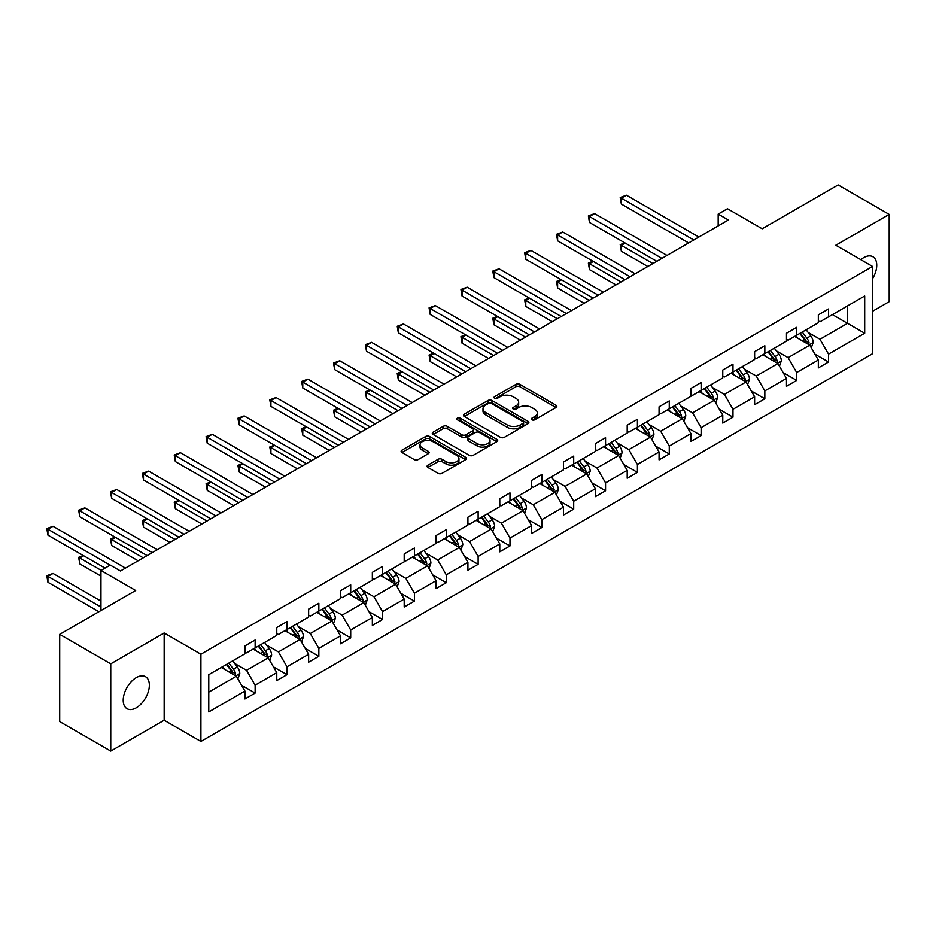 <?xml version="1.0" encoding="UTF-8"?>
<svg xmlns="http://www.w3.org/2000/svg" width="936" height="936" viewBox="0 0 936 936"><rect width="100%" height="100%" fill="white"/><g stroke="black" fill="none" stroke-linecap="round" stroke-linejoin="round"><path stroke-width="1.4" d="M531.894 419.808A1.989 1.147 0 0 0 534.702 419.808L555.996 407.523A2.831 1.638 0 0 0 556.826 406.364A2.831 1.638 0 0 0 555.996 405.206L519.913 384.368A2.831 1.638 0 0 0 515.911 384.368L494.606 396.665A1.989 1.147 0 0 0 494.032 397.472A1.989 1.147 0 0 0 494.606 398.291A1.989 1.147 0 0 0 497.414 398.291L500.175 396.7A9.067 5.242 0 0 1 512.998 396.7L516.005 398.432A9.067 5.242 0 0 1 518.661 402.141A9.067 5.242 0 0 1 516.005 405.838L513.256 407.429A1.989 1.147 0 0 0 512.671 408.236A1.989 1.147 0 0 0 513.256 409.055A1.989 1.147 0 0 0 516.064 409.055L518.813 407.464A9.067 5.242 0 0 1 531.648 407.464L534.643 409.196A9.067 5.242 0 0 1 537.311 412.893A9.067 5.242 0 0 1 534.643 416.602L531.894 418.193A1.989 1.147 0 0 0 531.309 419A1.989 1.147 0 0 0 531.894 419.808L531.894 418.193M136.282 707.803A18.486 10.67 120 0 0 148.356 691.517A18.486 10.67 120 0 0 145.525 676.705A18.486 10.67 120 0 0 136.282 677.629A18.486 10.67 120 0 0 124.207 693.915A18.486 10.67 120 0 0 127.039 708.716A18.486 10.67 120 0 0 136.282 707.803M872.563 278.706A18.486 10.67 120 0 0 872.914 256.756A18.486 10.67 120 0 0 863.671 257.669A18.486 10.67 120 0 0 860.827 259.681M872.563 311.255L889.2 301.649L889.2 214.402L838.153 184.93L762.185 228.782L727.471 208.74L718.181 214.11L718.181 225.892M110.752 751.07L164.163 720.24L164.163 632.993L110.752 663.835L110.752 751.07L59.705 721.597L59.705 634.351L135.673 590.499L100.959 570.457L100.959 610.541M110.752 663.835L59.705 634.351M427.916 465.145A2.831 1.638 0 0 0 427.085 466.303A2.831 1.638 0 0 0 427.916 467.462L438.036 473.312A2.831 1.638 0 0 0 442.049 473.312L465.695 459.646A2.831 1.638 0 0 0 466.526 458.5A2.831 1.638 0 0 0 465.695 457.341L429.612 436.504A2.831 1.638 0 0 0 425.611 436.504L401.953 450.157A2.831 1.638 0 0 0 401.123 451.316A2.831 1.638 0 0 0 401.953 452.474L414.18 459.541A2.831 1.638 0 0 0 418.193 459.541L428.314 453.691A2.831 1.638 0 0 0 429.144 452.533A2.831 1.638 0 0 0 428.314 451.374L422.253 447.876A7.582 4.376 0 0 1 420.03 444.775A7.582 4.376 0 0 1 424.71 440.739A7.582 4.376 0 0 1 432.97 441.687L456.721 455.399A7.582 4.376 0 0 1 458.944 458.5A7.582 4.376 0 0 1 454.264 462.536A7.582 4.376 0 0 1 446.004 461.588L442.049 459.307A2.831 1.638 0 0 0 438.036 459.307L427.916 465.145L427.916 467.462L438.036 461.659L438.036 459.307M100.959 570.457L110.249 565.087L120.463 570.983L728.383 219.995L718.181 214.11M164.163 632.993L200.912 654.217L872.563 266.456L872.563 353.703L200.912 741.464L200.912 654.217M889.2 214.402L835.801 245.232L872.563 266.456M500.374 437.311A2.831 1.638 0 0 0 504.387 437.311L528.033 423.657A2.831 1.638 0 0 0 528.863 422.499A2.831 1.638 0 0 0 528.033 421.352L491.95 400.514A2.831 1.638 0 0 0 487.948 400.514L464.291 414.168A2.831 1.638 0 0 0 463.46 415.327A2.831 1.638 0 0 0 464.291 416.485L500.374 437.311M458.172 420.241A1.989 1.147 0 0 1 460.184 420.521L496.829 441.675L473.218 455.317A2.831 1.638 0 0 1 469.205 455.317L433.122 434.479L443.243 428.676L443.243 426.325L433.122 432.163A2.831 1.638 0 0 0 432.292 433.321A2.831 1.638 0 0 0 433.122 434.479L433.122 432.163M443.243 428.676A2.831 1.638 0 0 1 447.256 428.676L447.256 426.325A2.831 1.638 0 0 0 443.243 426.325M447.256 426.325L461.893 434.772A2.831 1.638 0 0 0 465.894 434.772L472.61 430.899A2.831 1.638 0 0 0 473.44 429.741A2.831 1.638 0 0 0 472.61 428.583L457.376 419.784A1.989 1.147 0 0 1 456.791 418.977A1.989 1.147 0 0 1 458.02 417.912A1.989 1.147 0 0 1 460.184 418.17L496.864 439.347A2.831 1.638 0 0 1 497.695 440.493A2.831 1.638 0 0 1 496.864 441.652L496.864 439.347M208.775 674.68L244.928 653.808L244.928 645.91L255.13 640.013L255.13 647.911L276.775 635.415L276.775 627.518L286.989 621.621L286.989 629.518L308.634 617.023L308.634 609.125L318.848 603.229L318.848 611.126L340.493 598.63L340.493 590.733L350.707 584.836L350.707 592.734L372.352 580.238L372.352 572.341L382.555 566.444L382.555 574.341L404.2 561.846L404.2 553.948L414.414 548.051L414.414 555.949L436.059 543.453L436.059 535.556L446.273 529.659L446.273 537.556L467.918 525.061L467.918 517.163L478.132 511.267L478.132 519.164L499.777 506.668L499.777 498.771L509.98 492.874L509.98 500.772L531.636 488.276L531.636 480.379L541.839 474.482L541.839 482.379L563.484 469.884L563.484 461.986L573.698 456.089L573.698 463.987L595.343 451.491L595.343 443.594L605.557 437.697L605.557 445.594L627.202 433.099L627.202 425.201L637.416 419.305L637.416 427.202L659.061 414.706L659.061 406.809L669.263 400.912L669.263 408.81L690.908 396.314L690.908 388.417L701.122 382.52L701.122 390.417L722.767 377.922L722.767 370.024L732.982 364.127L732.982 372.025L754.627 359.529L754.627 351.632L764.841 345.735L764.841 353.632L786.486 341.137L786.486 333.239L796.688 327.343L796.688 335.24L818.345 322.745L818.345 314.847L828.547 308.95L828.547 316.859L864.7 295.987L864.7 333.239L828.547 354.112L828.547 362.01L818.345 367.906L818.345 360.009L796.688 372.505L796.688 380.402L786.486 386.299L786.486 378.401L764.841 390.897L764.841 398.795L754.627 404.691L754.627 396.794L732.982 409.289L732.982 417.187L722.767 423.084L722.767 415.186L701.122 427.682L701.122 435.579L690.908 441.476L690.908 433.579L669.263 446.074L669.263 453.972L659.061 459.868L659.061 451.971L637.416 464.467L637.416 472.364L627.202 478.261L627.202 470.363L605.557 482.859L605.557 490.756L595.343 496.653L595.343 488.756L573.698 501.251L573.698 509.149L563.484 515.046L563.484 507.148L541.839 519.644L541.839 527.541L531.636 533.438L531.636 525.541L509.98 538.036L509.98 545.934L499.777 551.83L499.777 543.921L478.132 556.429L478.132 564.326L467.918 570.223L467.918 562.314L446.273 574.821L446.273 582.718L436.059 588.615L436.059 580.706L414.414 593.213L414.414 601.111L404.2 607.008L404.2 599.098L382.555 611.606L382.555 619.503L372.352 625.4L372.352 617.491L350.707 629.998L350.707 637.896L340.493 643.792L340.493 635.883L318.848 648.391L318.848 656.288L308.634 662.185L308.634 654.276L286.989 666.783L286.989 674.68L276.775 680.577L276.775 672.668L255.13 685.164L255.13 693.073L244.928 698.958L244.928 691.06L208.775 711.933L208.775 674.68M253.094 649.093L268.199 657.821L246.554 670.316L234.737 663.495M246.554 670.316L255.13 685.164M268.199 657.821L276.775 672.668M244.928 651.924L246.554 652.86L255.13 647.911M284.942 630.7L300.058 639.428L278.413 651.924L266.596 645.103M278.413 651.924L286.989 666.783M300.058 639.428L308.634 654.276M276.775 633.532L278.413 634.468L286.989 629.518M316.801 612.308L331.917 621.036L310.272 633.532L298.455 626.71M310.272 633.532L318.848 648.391M331.917 621.036L340.493 635.883M308.634 615.139L310.272 616.075L318.848 611.126M348.66 593.915L363.776 602.644L342.131 615.139L330.303 608.318M342.131 615.139L350.707 629.998M363.776 602.644L372.352 617.491M340.493 596.747L342.131 597.683L350.707 592.734M380.519 575.523L395.624 584.251L373.979 596.747L362.162 589.926M373.979 596.747L382.555 611.606M395.624 584.251L404.2 599.098M372.352 578.354L373.979 579.29L382.555 574.341M412.378 557.131L427.483 565.859L405.838 578.354L394.021 571.533M405.838 578.354L414.414 593.213M427.483 565.859L436.059 580.706M404.2 559.962L405.838 560.91L414.414 555.949M444.226 538.738L459.342 547.466L437.697 559.962L425.88 553.141M437.697 559.962L446.273 574.821M459.342 547.466L467.918 562.314M436.059 541.57L437.697 542.517L446.273 537.556M476.085 520.346L491.201 529.074L469.556 541.57L457.727 534.749M469.556 541.57L478.132 556.429M491.201 529.074L499.777 543.921M467.918 523.177L469.556 524.125L478.132 519.164M507.944 501.953L523.06 510.682L501.404 523.177L489.586 516.356M501.404 523.177L509.98 538.036M523.06 510.682L531.636 525.541M499.777 504.785L501.404 505.732L509.98 500.772M539.803 483.561L554.908 492.289L533.263 504.785L521.446 497.964M533.263 504.785L541.839 519.644M554.908 492.289L563.484 507.148M531.636 486.392L533.263 487.34L541.839 482.379M571.65 465.169L586.767 473.897L565.122 486.392L553.305 479.571M565.122 486.392L573.698 501.251M586.767 473.897L595.343 488.756M563.484 468L565.122 468.948L573.698 463.987M603.509 446.776L618.626 455.504L596.981 468L585.164 461.179M596.981 468L605.557 482.859M618.626 455.504L627.202 470.363M595.343 449.608L596.981 450.555L605.557 445.594M635.368 428.384L650.485 437.112L628.84 449.608L617.011 442.786M628.84 449.608L637.416 464.467M650.485 437.112L659.061 451.971M627.202 431.215L628.84 432.163L637.416 427.202M667.228 409.991L682.332 418.72L660.687 431.215L648.87 424.394M660.687 431.215L669.263 446.074M682.332 418.72L690.908 433.579M659.061 412.823L660.687 413.77L669.263 408.81M699.087 391.599L714.191 400.327L692.546 412.823L680.729 406.002M692.546 412.823L701.122 427.682M714.191 400.327L722.767 415.186M690.908 394.43L692.546 395.378L701.122 390.417M730.934 373.207L746.05 381.935L724.405 394.43L712.588 387.609M724.405 394.43L732.982 409.289M746.05 381.935L754.627 396.794M722.767 376.038L724.405 376.986L732.982 372.025M762.793 354.814L777.91 363.542L756.265 376.038L744.436 369.217M756.265 376.038L764.841 390.897M777.91 363.542L786.486 378.401M754.627 357.646L756.265 358.593L764.841 353.632M794.652 336.422L809.769 345.15L788.112 357.646L776.295 350.825M788.112 357.646L796.688 372.505M809.769 345.15L818.345 360.009M786.486 339.253L788.112 340.201L796.688 335.24M832.432 314.613L847.536 323.341L819.971 339.253L808.154 332.432M819.971 339.253L828.547 354.112M864.7 333.239L847.536 323.341L847.536 305.885L864.7 295.987M164.163 720.24L200.912 741.464M818.345 320.861L819.971 321.808L828.547 316.859M208.775 692.125L236.352 676.213L221.235 667.485M236.352 676.213L244.928 691.06M814.975 354.171L828.547 362.01M783.116 372.563L796.688 380.402M751.257 390.955L764.841 398.795M719.398 409.348L732.982 417.187M687.539 427.74L701.122 435.579M655.691 446.133L669.263 453.972M623.832 464.525L637.416 472.364M591.973 482.917L605.557 490.756M560.114 501.31L573.698 509.149M528.267 519.702L541.839 527.541M496.408 538.095L509.98 545.934M464.548 556.487L478.132 564.326M432.689 574.88L446.273 582.718M400.83 593.272L414.414 601.111M368.983 611.664L382.555 619.503M337.124 630.057L350.707 637.896M305.265 648.449L318.848 656.288M273.406 666.841L286.989 674.68M241.558 685.234L255.13 693.073M532.689 420.089L534.643 418.965A9.067 5.242 0 0 0 537.311 415.256L537.311 412.893M518.661 402.141L518.661 404.492A9.067 5.242 0 0 1 516.005 408.201L514.039 409.336M555.996 405.206L555.996 407.523L519.913 386.732A2.831 1.638 0 0 0 515.911 386.732L495.401 398.572M528.033 421.352L528.033 423.657L491.95 402.878A2.831 1.638 0 0 0 487.948 402.878L464.326 416.508M523.025 423.318A1.989 1.147 0 0 0 523.61 422.499A1.989 1.147 0 0 0 523.025 421.691L491.353 403.404A1.989 1.147 0 0 0 488.545 403.404L485.644 405.089A9.067 5.242 0 0 0 482.988 408.786A9.067 5.242 0 0 0 485.644 412.495L507.289 424.991A9.067 5.242 0 0 0 520.112 424.991L523.025 423.318L523.025 425.669A1.989 1.147 0 0 0 523.61 424.862L523.61 422.499M482.988 408.786L482.988 411.15A9.067 5.242 0 0 0 485.644 414.847L485.644 412.495M523.025 425.669L520.112 427.354A9.067 5.242 0 0 1 507.289 427.354L485.644 414.847M447.256 428.676L461.893 437.124A2.831 1.638 0 0 0 465.894 437.124L472.61 433.251A2.831 1.638 0 0 0 473.44 432.093L473.44 429.741M477.067 443.535A7.582 4.376 0 0 0 485.339 444.483A7.582 4.376 0 0 0 490.019 440.446A7.582 4.376 0 0 0 487.796 437.346L479.431 432.514A2.831 1.638 0 0 0 475.418 432.514L468.702 436.387A2.831 1.638 0 0 0 467.871 437.545A2.831 1.638 0 0 0 468.702 438.703L477.067 443.535L477.067 445.899A7.582 4.376 0 0 0 485.339 446.846A7.582 4.376 0 0 0 490.019 442.798L490.019 440.446M467.871 437.545L467.871 439.908A2.831 1.638 0 0 0 468.702 441.067L468.702 438.703M477.067 445.899L468.702 441.067M458.944 458.5L458.944 460.851A7.582 4.376 0 0 1 454.264 464.899A7.582 4.376 0 0 1 446.004 463.952L442.049 461.659A2.831 1.638 0 0 0 438.036 461.659M420.03 444.775L420.03 447.139A7.582 4.376 0 0 0 422.253 450.239L422.253 447.876M428.279 453.714L422.253 450.239M465.66 459.67L429.612 438.867A2.831 1.638 0 0 0 425.611 438.867L401.989 452.497M811.313 347.841L813.197 342.412A7.652 4.423 -120 0 0 810.751 335.895L806.165 329.776M797.94 338.329L795.951 335.673M625.225 243.079L621.34 245.326L621.34 251.222L647.829 266.514M808.634 344.495L809.067 342.74A7.652 4.423 -120 0 0 806.867 338.142L802.281 332.023M800.374 333.122L805.416 339.862A3.896 2.246 60 0 1 806.118 341.043L809.067 342.74M799.835 333.427L804.422 339.557A7.652 4.423 60 0 1 806.329 343.161M621.34 251.222L620.217 244.682L652.93 263.566M620.217 244.682L624.768 242.822M693.775 239.979L621.34 198.163L626.441 195.214L698.876 237.042M688.662 242.927L621.34 204.06L621.34 198.163L620.217 197.519L626.441 195.214M621.34 204.06L620.217 197.519M779.454 366.233L781.338 360.805A7.652 4.423 -120 0 0 778.892 354.288L774.306 348.169M766.093 356.721L764.104 354.065M593.365 261.472L589.481 263.718L589.481 269.615L615.97 284.907M776.775 362.887L777.208 361.132A7.652 4.423 -120 0 0 775.02 356.534L770.433 350.415M768.514 351.515L773.557 358.254A3.896 2.246 60 0 1 774.271 359.436L777.208 361.132M767.976 351.819L772.563 357.95A7.652 4.423 60 0 1 774.47 361.553M589.481 269.615L588.358 263.075L621.071 281.958M588.358 263.075L592.909 261.214M747.607 384.626L749.479 379.197A7.652 4.423 -120 0 0 747.033 372.68L742.459 366.561M734.233 375.114L732.245 372.458M561.506 279.864L557.622 282.11L557.622 288.007L584.111 303.299M744.916 381.28L745.348 379.525A7.652 4.423 -120 0 0 743.161 374.926L738.574 368.807M736.655 369.907L741.698 376.646A3.896 2.246 60 0 1 742.412 377.828L745.348 379.525M736.117 370.211L740.704 376.342A7.652 4.423 60 0 1 742.611 379.946M557.622 288.007L556.499 281.467L589.212 300.351M556.499 281.467L561.062 279.607M661.916 258.371L589.481 216.555L594.594 213.607L667.017 255.423M656.815 261.32L589.481 222.452L589.481 216.555L588.358 215.912L594.594 213.607M589.481 222.452L588.358 215.912M630.057 276.764L557.622 234.948L562.735 231.999L635.17 273.815M624.955 279.712L557.622 240.844L557.622 234.948L556.499 234.304L562.735 231.999M557.622 240.844L556.499 234.304M715.747 403.018L717.62 397.589A7.652 4.423 -120 0 0 715.186 391.072L710.6 384.953M702.374 393.506L700.385 390.85M529.647 298.256L525.775 300.503L525.775 306.4L552.252 321.691M713.068 399.672L713.489 397.917A7.652 4.423 -120 0 0 711.302 393.319L706.715 387.188M704.796 388.3L709.851 395.039A3.896 2.246 60 0 1 710.553 396.22L713.489 397.917M704.27 388.604L708.856 394.735A7.652 4.423 60 0 1 710.763 398.338M525.775 306.4L524.651 299.848L557.365 318.743M524.651 299.848L529.203 297.999M598.198 295.156L525.775 253.34L530.876 250.392L603.31 292.207M593.096 298.104L525.775 259.237L525.775 253.34L524.651 252.697L530.876 250.392M525.775 259.237L524.651 252.697M683.888 421.411L685.772 415.982A7.652 4.423 -120 0 0 683.327 409.465L678.74 403.346M670.515 411.899L668.526 409.243M497.8 316.649L493.915 318.895L493.915 324.792L520.404 340.084M681.209 418.064L681.63 416.309A7.652 4.423 -120 0 0 679.442 411.711L674.856 405.58M672.937 406.692L677.992 413.431A3.896 2.246 60 0 1 678.694 414.613L681.63 416.309M672.411 406.996L676.997 413.115A7.652 4.423 60 0 1 678.904 416.731M493.915 324.792L492.792 318.24L525.505 337.135M492.792 318.24L497.344 316.391M566.35 313.548L493.915 271.732L499.017 268.784L571.451 310.6M561.237 316.497L493.915 277.629L493.915 271.732L492.792 271.089L499.017 268.784M493.915 277.629L492.792 271.089M652.029 439.803L653.913 434.374A7.652 4.423 -120 0 0 651.468 427.857L646.881 421.738M638.656 430.291L636.667 427.635M465.941 335.041L462.056 337.288L462.056 343.184L488.545 358.476M649.35 436.457L649.783 434.702A7.652 4.423 -120 0 0 647.583 430.104L643.009 423.973M641.09 425.084L646.132 431.824A3.896 2.246 60 0 1 646.846 433.005L649.783 434.702M640.552 425.389L645.138 431.508A7.652 4.423 60 0 1 647.045 435.123M462.056 343.184L460.933 336.632L493.646 355.528M460.933 336.632L465.485 334.784M534.491 331.941L462.056 290.125L467.158 287.176L539.592 328.992M529.39 334.889L462.056 296.022L462.056 290.125L460.933 289.481L467.158 287.176M462.056 296.022L460.933 289.481M620.17 458.195L622.054 452.767A7.652 4.423 -120 0 0 619.609 446.25L615.022 440.131M606.809 448.683L604.82 446.027M434.082 353.434L430.197 355.68L430.197 361.577L456.686 376.869M617.491 454.849L617.924 453.094A7.652 4.423 -120 0 0 615.736 448.496L611.149 442.365M609.231 443.477L614.273 450.216A3.896 2.246 60 0 1 614.987 451.398L617.924 453.094M608.692 443.781L613.279 449.9A7.652 4.423 60 0 1 615.186 453.515M430.197 361.577L429.074 355.025L461.787 373.92M429.074 355.025L433.637 353.176M502.632 350.333L430.197 308.517L435.31 305.569L507.733 347.385M497.531 353.281L430.197 314.414L430.197 308.517L429.074 307.874L435.31 305.569M430.197 314.414L429.074 307.874M588.323 476.588L590.195 471.159A7.652 4.423 -120 0 0 587.75 464.642L583.175 458.523M574.95 467.076L572.961 464.42M402.223 371.826L398.35 374.072L398.35 379.969L424.827 395.261M585.644 473.242L586.065 471.487A7.652 4.423 -120 0 0 583.877 466.888L579.29 460.758M577.372 461.869L582.414 468.608A3.896 2.246 60 0 1 583.128 469.79L586.065 471.487M576.845 462.173L581.42 468.292A7.652 4.423 60 0 1 583.327 471.908M398.35 379.969L397.227 373.417L429.94 392.313M397.227 373.417L401.778 371.569M470.773 368.725L398.35 326.91L403.451 323.961L475.886 365.777M465.672 371.674L398.35 332.806L398.35 326.91L397.227 326.266L403.451 323.961M398.35 332.806L397.227 326.266M556.464 494.98L558.336 489.551A7.652 4.423 -120 0 0 555.902 483.034L551.316 476.915M543.091 485.468L541.102 482.812M370.363 390.218L366.491 392.465L366.491 398.362L392.968 413.654M553.784 491.634L554.206 489.879A7.652 4.423 -120 0 0 552.018 485.269L547.431 479.15M545.512 480.262L550.567 487.001A3.896 2.246 60 0 1 551.269 488.182L554.206 489.879M544.986 480.566L549.572 486.685A7.652 4.423 60 0 1 551.48 490.3M366.491 398.362L365.368 391.81L398.081 410.705M365.368 391.81L369.919 389.961M438.925 387.118L366.491 345.302L371.592 342.354L444.027 384.17M433.813 390.066L366.491 351.199L366.491 345.302L365.368 344.659L371.592 342.354M366.491 351.199L365.368 344.659M524.605 513.373L526.488 507.944A7.652 4.423 -120 0 0 524.043 501.427L519.457 495.308M511.231 503.86L509.242 501.205M338.516 408.611L334.632 410.857L334.632 416.754L361.12 432.046M521.925 510.026L522.358 508.271A7.652 4.423 -120 0 0 520.159 503.662L515.572 497.542M513.665 498.654L518.708 505.393A3.896 2.246 60 0 1 519.41 506.575L522.358 508.271M513.127 498.958L517.713 505.077A7.652 4.423 60 0 1 519.62 508.693M334.632 416.754L333.508 410.202L366.222 429.097M333.508 410.202L338.06 408.353M407.066 405.51L334.632 363.695L339.733 360.746L412.168 402.562M401.953 408.459L334.632 369.591L334.632 363.695L333.508 363.051L339.733 360.746M334.632 369.591L333.508 363.051M492.745 531.765L494.629 526.336A7.652 4.423 -120 0 0 492.184 519.819L487.597 513.7M479.384 522.253L477.395 519.597M306.657 427.003L302.773 429.25L302.773 435.146L329.261 450.438M490.066 528.419L490.499 526.664A7.652 4.423 -120 0 0 488.311 522.054L483.725 515.935M481.806 517.046L486.849 523.786A3.896 2.246 60 0 1 487.562 524.967L490.499 526.664M481.268 517.351L485.854 523.47A7.652 4.423 60 0 1 487.761 527.085M302.773 435.146L301.649 428.594L334.363 447.49M301.649 428.594L306.201 426.746M375.207 423.903L302.773 382.087L307.885 379.138L380.308 420.954M370.106 426.851L302.773 387.984L302.773 382.087L301.649 381.443L307.885 379.138M302.773 387.984L301.649 381.443M460.898 550.157L462.77 544.729A7.652 4.423 -120 0 0 460.325 538.212L455.75 532.093M447.525 540.645L445.536 537.989M274.798 445.396L270.913 447.642L270.913 453.539L297.402 468.831M458.207 546.811L458.64 545.056A7.652 4.423 -120 0 0 456.452 540.446L451.866 534.327M449.947 535.439L454.99 542.178A3.896 2.246 60 0 1 455.703 543.36L458.64 545.056M449.409 535.743L453.995 541.862A7.652 4.423 60 0 1 455.902 545.477M270.913 453.539L269.79 446.987L302.503 465.882M269.79 446.987L274.353 445.138M343.348 442.295L270.913 400.479L276.026 397.531L348.461 439.347M338.247 445.243L270.913 406.376L270.913 400.479L269.79 399.836L276.026 397.531M270.913 406.376L269.79 399.836M429.039 568.55L430.911 563.121A7.652 4.423 -120 0 0 428.477 556.604L423.891 550.485M415.666 559.038L413.677 556.382M242.939 463.788L239.066 466.034L239.066 471.931L265.543 487.223M426.36 565.204L426.781 563.449A7.652 4.423 -120 0 0 424.593 558.839L420.007 552.72M418.088 553.831L423.142 560.57A3.896 2.246 60 0 1 423.844 561.752L426.781 563.449M417.561 554.135L422.148 560.255A7.652 4.423 60 0 1 424.055 563.87M239.066 471.931L237.943 465.379L270.656 484.275M237.943 465.379L242.494 463.531M311.489 460.688L239.066 418.872L244.167 415.923L316.602 457.739M306.388 463.636L239.066 424.768L239.066 418.872L237.943 418.228L244.167 415.923M239.066 424.768L237.943 418.228M397.18 586.93L399.064 581.513A7.652 4.423 -120 0 0 396.618 574.996L392.032 568.877M383.807 577.418L381.818 574.774M211.091 482.18L207.207 484.427L207.207 490.324L233.696 505.604M394.501 583.596L394.922 581.841A7.652 4.423 -120 0 0 392.734 577.231L388.147 571.112M386.229 572.224L391.283 578.963A3.896 2.246 60 0 1 391.985 580.144L394.922 581.841M385.702 572.528L390.289 578.647A7.652 4.423 60 0 1 392.196 582.262M207.207 490.324L206.084 483.772L238.797 502.667M206.084 483.772L210.635 481.923M279.642 479.08L207.207 437.264L212.308 434.316L284.743 476.131M274.529 482.028L207.207 443.161L207.207 437.264L206.084 436.621L212.308 434.316M207.207 443.161L206.084 436.621M365.321 605.323L367.204 599.906A7.652 4.423 -120 0 0 364.759 593.389L360.173 587.27M351.948 595.811L349.97 593.167M179.232 500.573L175.348 502.819L175.348 508.716L201.837 523.996M362.641 601.988L363.074 600.233A7.652 4.423 -120 0 0 360.875 595.624L356.3 589.505M354.381 590.616L359.424 597.355A3.896 2.246 60 0 1 360.138 598.537L363.074 600.233M353.843 590.92L358.43 597.039A7.652 4.423 60 0 1 360.337 600.655M175.348 508.716L174.225 502.164L206.938 521.059M174.225 502.164L178.776 500.315M247.783 497.472L175.348 455.656L180.449 452.708L252.884 494.524M242.681 500.421L175.348 461.553L175.348 455.656L174.225 455.013L180.449 452.708M175.348 461.553L174.225 455.013M333.473 623.715L335.345 618.298A7.652 4.423 -120 0 0 332.9 611.781L328.314 605.662M320.1 614.203L318.111 611.559M147.373 518.965L143.489 521.212L143.489 527.108L169.978 542.389M330.782 620.381L331.215 618.626A7.652 4.423 -120 0 0 329.027 614.016L324.441 607.897M322.522 609.008L327.565 615.748A3.896 2.246 60 0 1 328.279 616.929L331.215 618.626M321.984 609.313L326.57 615.432A7.652 4.423 60 0 1 328.477 619.047M143.489 527.108L142.366 520.556L175.079 539.452M142.366 520.556L146.929 518.708M215.923 515.865L143.489 474.049L148.602 471.1L221.025 512.916M210.822 518.813L143.489 479.946L143.489 474.049L142.366 473.394L148.602 471.1M143.489 479.946L142.366 473.394M301.614 642.108L303.486 636.691A7.652 4.423 -120 0 0 301.041 630.174L296.466 624.055M288.241 632.596L286.252 629.951M115.514 537.358L111.641 539.604L111.641 545.501L138.118 560.781M298.935 638.773L299.356 637.018A7.652 4.423 -120 0 0 297.168 632.408L292.582 626.289M290.663 627.401L295.706 634.14A3.896 2.246 60 0 1 296.419 635.322L299.356 637.018M290.137 627.705L294.711 633.824A7.652 4.423 60 0 1 296.618 637.439M111.641 545.501L110.518 538.949L143.231 557.844M110.518 538.949L115.069 537.1M184.064 534.257L111.641 492.441L116.743 489.493L189.177 531.309M178.963 537.205L111.641 498.338L111.641 492.441L110.518 491.786L116.743 489.493M111.641 498.338L110.518 491.786M269.755 660.5L271.627 655.083A7.652 4.423 -120 0 0 269.194 648.566L264.607 642.447M256.382 650.988L254.393 648.344M83.655 555.75L79.782 557.996L79.782 563.881L100.959 576.108M267.076 657.166L267.497 655.411A7.652 4.423 -120 0 0 265.309 650.801L260.723 644.682M258.804 645.793L263.858 652.532A3.896 2.246 60 0 1 264.56 653.714L267.497 655.411M258.277 646.097L262.864 652.216A7.652 4.423 60 0 1 264.771 655.832M79.782 563.881L78.659 557.341L101.158 570.34M78.659 557.341L83.21 555.493M152.217 552.649L79.782 510.834L84.883 507.885L157.318 549.701M147.104 555.598L79.782 516.73L79.782 510.834L78.659 510.178L84.883 507.885M79.782 516.73L78.659 510.178M237.896 678.892L239.78 673.475A7.652 4.423 -120 0 0 237.334 666.958L232.748 660.839M224.523 669.38L222.534 666.736M100.959 601.111L53.024 573.44L47.923 576.389L47.923 582.274L98.912 611.723M235.217 675.558L235.65 673.803A7.652 4.423 -120 0 0 233.45 669.193L228.864 663.074M226.957 664.186L231.999 670.925A3.896 2.246 60 0 1 232.701 672.106L235.65 673.803M226.418 664.49L231.005 670.609A7.652 4.423 60 0 1 232.912 674.224M47.923 582.274L46.8 575.734L100.959 607.008M46.8 575.734L53.024 573.44M110.144 565.145L47.923 529.226L53.024 526.278L125.459 568.093M105.043 568.093L47.923 535.123L47.923 529.226L46.8 528.571L53.024 526.278M47.923 535.123L46.8 528.571M534.643 418.965L534.643 416.602M513.256 409.055L513.256 407.429M516.005 408.201L516.005 405.838M494.606 398.291L494.606 396.665M515.911 386.732L515.911 384.368M519.913 386.732L519.913 384.368M464.291 416.485L464.291 414.168M487.948 402.878L487.948 400.514M491.95 402.878L491.95 400.514M507.289 427.354L507.289 424.991M520.112 427.354L520.112 424.991M461.893 437.124L461.893 434.772M465.894 437.124L465.894 434.772M472.61 433.251L472.61 430.899M460.184 420.521L460.184 418.17M442.049 461.659L442.049 459.307M446.004 463.952L446.004 461.588M428.314 453.691L428.314 451.374M401.953 452.474L401.953 450.157M425.611 438.867L425.611 436.504M429.612 438.867L429.612 436.504M465.695 459.646L465.695 457.341M809.207 344.834L813.138 342.564M806.867 338.142L810.751 335.895M802.246 340.809L804.422 339.557M777.36 363.226L781.291 360.957M775.02 356.534L778.892 354.288M770.386 359.202L772.563 357.95M745.501 381.619L749.432 379.349M743.161 374.926L747.033 372.68M738.527 377.594L740.704 376.342M713.642 400.011L717.573 397.741M711.302 393.319L715.186 391.072M706.68 395.986L708.856 394.735M681.782 418.404L685.714 416.134M679.442 411.711L683.327 409.465M674.821 414.379L676.997 413.115M649.935 436.796L653.855 434.526M647.583 430.104L651.468 427.857M642.962 432.771L645.138 431.508M618.076 455.188L622.007 452.919M615.736 448.496L619.609 446.25M611.103 451.164L613.279 449.9M586.217 473.581L590.148 471.311M583.877 466.888L587.75 464.642M579.244 469.556L581.42 468.292M554.358 491.973L558.289 489.703M552.018 485.269L555.902 483.034M547.396 487.948L549.572 486.685M522.499 510.366L526.43 508.096M520.159 503.662L524.043 501.427M515.537 506.341L517.713 505.077M490.651 528.758L494.582 526.488M488.311 522.054L492.184 519.819M483.678 524.733L485.854 523.47M458.792 547.15L462.723 544.881M456.452 540.446L460.325 538.212M451.819 543.126L453.995 541.862M426.933 565.543L430.864 563.273M424.593 558.839L428.477 556.604M419.971 561.518L422.148 560.255M395.074 583.935L399.005 581.665M392.734 577.231L396.618 574.996M388.112 579.91L390.289 578.647M363.226 602.328L367.146 600.058M360.875 595.624L364.759 593.389M356.253 598.303L358.43 597.039M331.367 620.708L335.299 618.45M329.027 614.016L332.9 611.781M324.394 616.695L326.57 615.432M299.508 639.101L303.44 636.843M297.168 632.408L301.041 630.174M292.535 635.088L294.711 633.824M267.649 657.493L271.58 655.223M265.309 650.801L269.194 648.566M260.688 653.48L262.864 652.216M235.79 675.886L239.721 673.616M233.45 669.193L237.334 666.958M228.829 671.872L231.005 670.609"/></g></svg>
